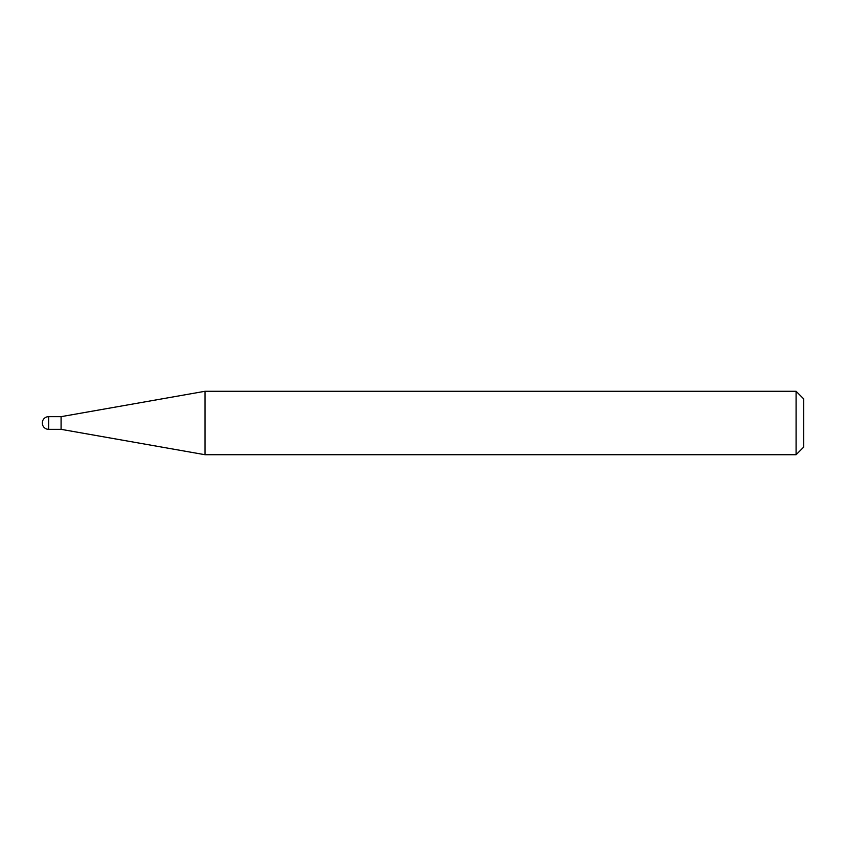 <?xml version="1.0" encoding="UTF-8"?>
<svg xmlns="http://www.w3.org/2000/svg" width="846" height="846" viewBox="0 0 846 846"><rect width="100%" height="100%" fill="white"/><g stroke="black" fill="none" stroke-linecap="round" stroke-linejoin="round"><path stroke-width="1.27" d="M61.081 429.334L61.081 416.666L205.049 391.275L205.049 454.725L61.081 429.334L48.634 429.334L48.634 416.666A6.334 6.334 0 0 0 42.3 423A6.334 6.334 0 0 0 48.634 429.334M796.086 391.275L803.7 398.889L803.7 447.111L796.086 454.725L796.086 391.275L205.049 391.275M796.086 454.725L205.049 454.725M61.081 416.666L48.634 416.666"/></g></svg>
